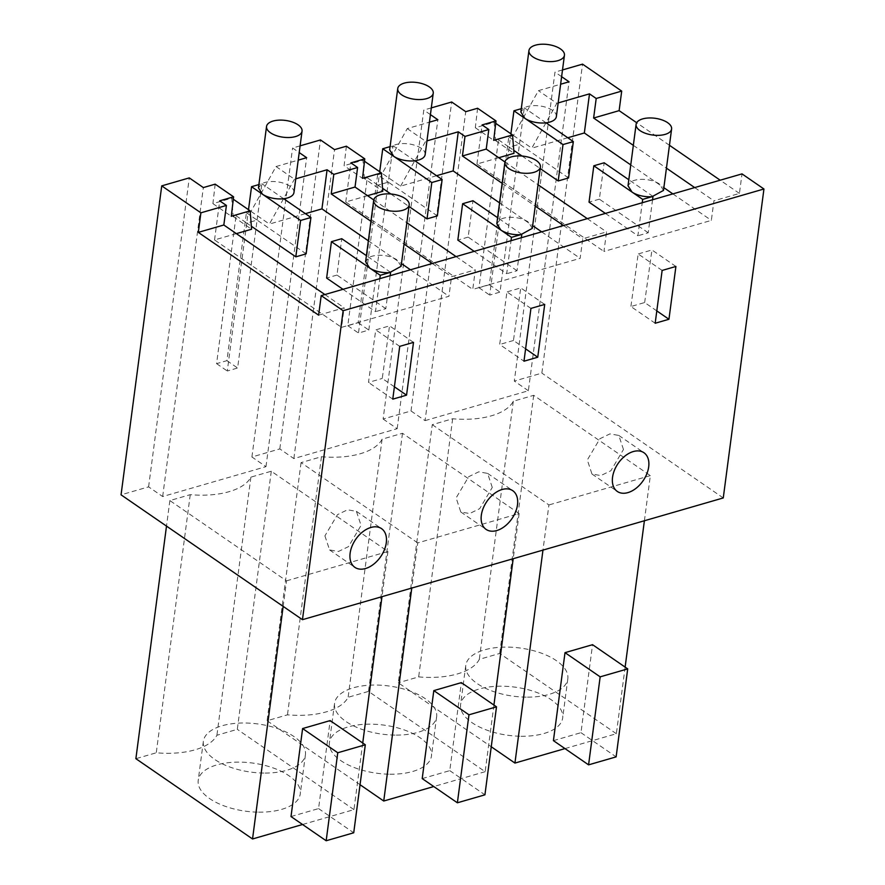 <?xml version="1.0" encoding="UTF-8"?>
<svg xmlns="http://www.w3.org/2000/svg" width="885" height="885" viewBox="0 0 885 885"><rect width="100%" height="100%" fill="white"/><g stroke="black" fill="none" stroke-linecap="round" stroke-linejoin="round"><path stroke-width="0.66" stroke-dasharray="4.42 3.32" d="M318.622 315.171L344.132 307.792L341.555 327.35L448.949 296.287L451.527 276.728L475.334 269.837L472.756 289.395L580.151 258.332L582.728 238.773L606.535 231.892L603.957 251.44L711.352 220.376L713.929 200.818L739.44 193.439L742.006 173.891M656.803 310.901L644.656 302.537L630.883 306.531L655.177 323.246M662.135 270.445L638.162 253.962L630.883 306.531M675.908 266.462L651.935 249.968L638.162 253.962M644.656 302.537L651.935 249.968M623.471 449.503L618.814 435.442L609.942 433.882L599.908 438.728L587.319 459.957L591.976 474.017L600.849 475.577L610.882 470.731L623.471 449.503M431.305 107.893L423.782 110.061L383.116 419.025L411.005 410.961L451.682 101.996M411.005 410.961L425.065 420.629L465.742 111.676M477.579 108.247L475.311 127.717L494.162 122.263L495.589 140.66L498.476 139.819L478.995 287.736L489.328 284.749L508.809 136.832L513.422 135.505L538.445 90.646L560.625 84.23M425.065 420.629L528.378 390.75L569.055 81.785M561.621 76.674L554.983 72.105L514.318 381.07L541.863 373.105L582.54 64.14M528.378 390.75L514.318 381.07M562.506 69.937L554.983 72.105M644.391 520.767L650.342 475.61L533.688 395.329L513.3 401.226A64.561 30.51 -172.5 0 1 452.655 418.771L432.267 424.667L398.283 682.789L491.252 746.763M432.267 424.667L548.921 504.948L542.97 550.105M625.131 667.102L616.358 733.731L564.962 748.599M650.342 475.61L548.921 504.948M553.424 740.645L580.969 732.68L592.552 644.689M616.358 733.731L499.704 653.451L479.316 659.347A64.561 30.51 -172.5 0 1 418.671 676.892L398.283 682.789M533.688 395.329L499.704 653.451M513.3 401.226L479.316 659.347M452.655 418.771L418.671 676.892M504.948 161.977L538.058 184.766M587.286 218.639L606.535 231.892M502.127 183.306L535.248 206.094M563.48 225.531L582.728 238.773M498.764 157.718L476.949 164.035L603.957 251.44M476.949 164.035L482.093 124.929M630.762 164.909L663.872 187.697M672.865 193.892L711.352 220.376M567.783 137.761L531.808 148.16L556.842 103.302L538.445 90.646M513.422 135.505L531.808 148.16M508.809 136.832L519.495 144.189L500.014 292.105L489.693 295.092L509.163 147.175L519.495 144.189L524.274 107.815L520.856 111.975M498.476 139.819L509.163 147.175L510.91 133.79M495.589 140.66L513.986 153.315M633.328 145.35L666.449 168.15M694.681 187.576L713.929 200.818M430.42 114.63L423.782 110.061M436.582 175.706L400.606 186.115L382.22 173.449L407.244 128.59L429.424 122.174M407.244 128.59L425.641 141.257L426.968 140.87M489.328 284.749L500.014 292.105M478.995 287.736L489.693 295.092M494.162 122.263L495.7 123.325M475.311 127.717L493.708 140.372M558.169 102.925L556.842 103.302M521.044 736.265A51.474 24.326 7.5 0 0 562.683 717.956A51.474 24.326 7.5 0 0 502.249 686.207A51.474 24.326 7.5 0 0 460.609 704.515A51.474 24.326 7.5 0 0 521.044 736.265M580.969 732.68L616.126 756.874M526.199 697.148A51.474 24.326 -172.5 0 1 465.764 665.409A51.474 24.326 -172.5 0 1 507.393 647.101A51.474 24.326 -172.5 0 1 567.827 678.839A51.474 24.326 -172.5 0 1 526.199 697.148M739.44 193.439L720.191 180.197M669.458 145.284L636.669 122.716M723.266 497.945L541.863 373.105M383.116 419.025L397.177 428.705L293.864 458.585L279.804 448.905L251.915 456.981L265.976 466.66L162.663 496.54L148.603 486.861L121.057 494.826M286.519 580.848L387.94 551.51L271.286 471.229L250.898 477.126A64.561 30.51 -172.5 0 1 190.253 494.671L169.865 500.567L286.519 580.848L283.156 606.391M417.72 542.903L301.066 462.623L321.454 456.726A64.561 30.51 -172.5 0 0 382.099 439.181L402.487 433.285L519.141 513.566L417.72 542.903L411.768 588.06M499.56 202.864L532.67 225.653M541.664 231.848L580.151 258.332M367.563 195.673L345.747 201.99L472.756 289.395M382.22 173.449L377.607 174.787L388.294 182.144L368.813 330.061L358.491 333.048L377.961 185.131L388.294 182.144L393.073 145.771L389.654 149.93M377.607 174.787L358.126 322.704L347.794 325.691L367.275 177.774L377.961 185.131L379.709 171.745M367.275 177.774L364.388 178.615L382.785 191.271M400.617 186.115L425.641 141.257M373.747 199.933L406.857 222.71M456.085 256.595L475.334 269.837M345.747 201.99L350.891 162.873M397.177 428.705L437.854 119.74M293.864 458.585L334.541 149.62M346.378 146.202L344.11 165.672L362.507 178.327M364.388 178.615L362.961 160.218L344.11 165.672M358.126 322.704L368.813 330.061M347.794 325.691L358.491 333.048M362.961 160.218L364.498 161.269M370.926 221.261L404.047 244.05M432.278 263.487L451.527 276.728M300.103 145.837L292.581 148.016L299.219 152.585M215.177 184.157L212.909 203.616L231.759 198.163L233.186 216.559L236.074 215.73L216.593 363.647L226.925 360.66L246.406 212.743L251.019 211.404L276.043 166.546L298.223 160.13M276.043 166.546L294.44 179.213L295.767 178.825M279.804 448.905L320.481 139.952M251.915 456.981L292.581 148.016M493.93 705.057L485.157 771.687L368.503 691.406L348.115 697.303A64.561 30.51 -172.5 0 1 287.47 714.837L267.082 720.744L360.051 784.718M402.487 433.285L368.503 691.406M519.141 513.566L513.189 558.723M382.099 439.181L348.115 697.303M321.454 456.726L287.47 714.837M301.066 462.623L267.082 720.744M485.157 771.687L433.761 786.544M422.211 778.601L449.768 770.636L461.351 682.634M492.27 487.447L487.613 473.387L478.741 471.838L468.707 476.683L456.118 497.912L460.775 511.972L469.647 513.532L479.681 508.676L492.27 487.447M530.934 308.4L506.961 291.906L499.682 344.475L523.975 361.202M544.706 304.418L520.734 287.924L506.961 291.906M525.601 348.856L513.455 340.493L520.734 287.924M513.455 340.493L499.682 344.475M389.842 774.209A51.474 24.326 7.5 0 0 431.482 755.901A51.474 24.326 7.5 0 0 371.047 724.162A51.474 24.326 7.5 0 0 329.408 742.471A51.474 24.326 7.5 0 0 389.842 774.209M449.768 770.636L484.925 794.83M394.998 735.103A51.474 24.326 -172.5 0 1 334.563 703.365A51.474 24.326 -172.5 0 1 376.191 685.056A51.474 24.326 -172.5 0 1 436.626 716.795A51.474 24.326 -172.5 0 1 394.998 735.103M394.4 386.811L382.254 378.448L389.533 325.879L375.76 329.862L368.481 382.431L382.254 378.448M413.505 342.373L389.533 325.879M392.774 399.146L368.481 382.431M399.721 346.356L375.76 329.862M324.917 535.867L329.574 549.917L338.446 551.477L348.48 546.631L361.069 525.402L356.412 511.342L347.54 509.782L337.506 514.639L324.917 535.867M148.603 486.861L189.279 177.896M162.663 496.54L203.34 187.576M265.976 466.66L306.652 157.696M271.286 471.229L237.302 729.351L216.913 735.247A64.561 30.51 -172.5 0 1 156.269 752.792L135.881 758.688M250.898 477.126L216.913 735.247M190.253 494.671L156.269 752.792M169.865 500.567L166.502 526.11M387.94 551.51L381.988 596.667M362.728 743.013L353.956 809.631L302.559 824.499M291.01 816.556L318.567 808.591L330.149 720.589M353.956 809.631L237.302 729.351M324.883 294.55L344.132 307.792M236.361 233.629L214.546 239.935L341.555 327.35M214.546 239.935L219.69 200.829M368.359 240.82L401.469 263.608M410.463 269.792L448.949 296.287M305.38 213.661L269.405 224.06L294.44 179.213M251.019 211.404L269.405 224.06M246.406 212.743L257.092 220.1L237.611 368.016L227.29 371.003L246.76 223.086L257.092 220.1L261.871 183.715L258.453 187.886M236.074 215.73L246.76 223.086L248.508 209.701M233.186 216.559L251.583 229.226M226.925 360.66L237.611 368.016M216.593 363.647L227.29 371.003M231.759 198.163L233.297 199.225M212.909 203.616L231.306 216.283M258.641 812.164A51.474 24.326 7.5 0 0 300.28 793.856A51.474 24.326 7.5 0 0 239.846 762.118A51.474 24.326 7.5 0 0 198.207 780.426A51.474 24.326 7.5 0 0 258.641 812.164M318.567 808.591L353.723 832.785M263.796 773.059A51.474 24.326 -172.5 0 1 203.362 741.309A51.474 24.326 -172.5 0 1 244.99 723.001A51.474 24.326 -172.5 0 1 305.425 754.75A51.474 24.326 -172.5 0 1 263.796 773.059M663.507 190.408L659.546 184.08A17.899 8.463 7.5 0 0 631.425 181.558L628.018 185.728M652.975 196.581L652.112 196.658M652.997 196.404L628.804 179.755M605.395 213.407L637.886 235.764L642.233 202.754M652.555 199.767L648.218 232.777L637.886 235.764M648.218 232.777L599.366 199.158L604.156 162.785M599.366 199.158L589.034 202.145M556.355 116.654A17.899 8.463 7.5 0 0 552.384 110.326A17.899 8.463 7.5 0 0 524.274 107.815L521.298 108.678M546.056 122.805L524.274 107.815M568.546 177.951L519.484 144.189L509.152 147.175L513.754 150.339M522.028 156.037L540.193 168.537M532.305 228.363L528.345 222.024A17.899 8.463 7.5 0 0 500.224 219.513L496.817 223.673M521.774 234.536L520.911 234.614M521.796 234.359L497.602 217.699M474.194 251.362L506.685 273.719L511.032 240.709M521.353 237.722L517.017 270.733L506.685 273.719M517.017 270.733L468.165 237.114L472.955 200.74M468.165 237.114L457.833 240.1M425.154 154.598A17.899 8.463 7.5 0 0 421.183 148.282A17.899 8.463 7.5 0 0 393.073 145.771L390.086 146.622M414.855 160.76L393.073 145.771M437.345 215.896L388.283 182.133L377.95 185.131L382.552 188.295M390.827 193.992L408.992 206.482M401.104 266.308L397.144 259.98A17.899 8.463 7.5 0 0 369.023 257.469L365.616 261.628M390.573 272.48L389.71 272.569M390.595 272.315L366.401 255.654M342.993 289.318L375.483 311.675L379.831 278.653M390.152 275.666L385.816 308.677L375.483 311.675M385.816 308.677L336.964 275.069L341.754 238.696M336.964 275.069L326.631 278.056M293.953 192.554A17.899 8.463 7.5 0 0 289.981 186.237A17.899 8.463 7.5 0 0 261.871 183.715L258.885 184.578M283.654 198.716L261.871 183.715M306.144 253.851L257.081 220.088L246.749 223.075L251.351 226.239M618.814 435.442L643.937 452.722M591.976 474.017L617.299 491.44M465.764 665.409L460.609 704.515M567.827 678.839L562.683 717.956M487.613 473.387L512.736 490.677M460.775 511.972L486.097 529.396M334.563 703.365L329.408 742.471M436.626 716.795L431.482 755.901M329.574 549.917L354.885 567.351M356.412 511.342L381.535 528.633M203.362 741.309L198.207 780.426M305.425 754.75L300.28 793.856"/><path stroke-width="1.33" d="M302.46 619.677L343.137 310.712L763.943 188.992L742.006 173.891L321.2 295.612L318.622 315.171L198.317 232.379L200.895 212.82L161.734 185.872L121.057 494.826L302.46 619.677L723.266 497.945L763.943 188.992M343.137 310.712L321.2 295.612M386.291 542.759A23.497 15.2 124.5 0 0 381.535 528.633A23.497 15.2 124.5 0 0 362.762 531.797A23.497 15.2 124.5 0 0 350.128 553.225A23.497 15.2 124.5 0 0 354.885 567.351A23.497 15.2 124.5 0 0 373.669 564.188A23.497 15.2 124.5 0 0 386.291 542.759M406.547 395.164L413.505 342.373L399.721 346.356L392.774 399.146L406.547 395.164L394.4 386.811M668.949 319.264L655.177 323.246L662.135 270.445L675.908 266.462L668.949 319.264L656.803 310.901M648.694 466.86A23.497 15.2 124.5 0 0 643.937 452.722A23.497 15.2 124.5 0 0 625.164 455.886A23.497 15.2 124.5 0 0 612.542 477.314A23.497 15.2 124.5 0 0 617.299 491.44A23.497 15.2 124.5 0 0 636.072 488.277A23.497 15.2 124.5 0 0 648.694 466.86M481.329 515.269A23.497 15.2 124.5 0 0 486.097 529.396A23.497 15.2 124.5 0 0 504.87 526.232A23.497 15.2 124.5 0 0 517.493 504.804A23.497 15.2 124.5 0 0 512.736 490.677A23.497 15.2 124.5 0 0 493.963 493.841A23.497 15.2 124.5 0 0 481.329 515.269M544.706 304.418L530.934 308.4L523.975 361.202L537.748 357.219L544.706 304.418M504.948 161.977L486.23 149.089L488.808 129.542L482.093 124.929L495.987 120.913L477.579 108.247L465.742 111.676L451.682 101.996L431.305 107.893M560.625 84.23L569.055 81.785L561.621 76.674M636.669 122.716L619.124 110.647L621.701 91.1L582.54 64.14L562.506 69.937M491.252 746.763L514.937 763.069L542.97 550.105M644.391 520.767L625.131 667.102M564.962 748.599L514.937 763.069M565.006 652.654L553.424 740.645L588.58 764.85L616.126 756.874L627.708 668.883L592.552 644.689L565.006 652.654L600.163 676.848L627.708 668.883M538.058 184.766L587.286 218.639M486.23 149.089L462.424 155.981L502.127 183.306M535.248 206.094L563.48 225.531M567.783 137.761L584.343 132.971L630.762 164.909M663.872 187.697L672.865 193.892M495.7 123.325L512.559 134.918L513.986 153.315L498.764 157.718M619.124 110.647L593.625 118.026L633.328 145.35M666.449 168.15L694.681 187.576M593.625 118.026L596.202 98.478L589.498 93.854L558.169 102.925M584.343 132.971L589.498 93.854M488.808 129.542L465.001 136.423L458.286 131.81L426.968 140.87M429.424 122.174L437.854 119.74L430.42 114.63M512.559 134.918L493.708 140.372L495.987 120.913M621.701 91.1L596.202 98.478M588.58 764.85L600.163 676.848M462.424 155.981L465.001 136.423M720.191 180.197L669.458 145.284M499.56 202.864L453.142 170.916L458.286 131.81M532.67 225.653L541.664 231.848M453.142 170.916L436.582 175.706M364.498 161.269L381.358 172.874L382.785 191.271L367.563 195.673M373.747 199.933L355.029 187.045L357.606 167.497L333.8 174.378L327.085 169.765L295.767 178.825M406.857 222.71L456.085 256.595M300.103 145.837L320.481 139.952L334.541 149.62L346.378 146.202L364.786 158.857L350.891 162.873L357.606 167.497M364.786 158.857L362.507 178.327L381.358 172.874M355.029 187.045L331.222 193.937L370.926 221.261M404.047 244.05L432.278 263.487M298.223 160.13L306.652 157.696L299.219 152.585M331.222 193.937L333.8 174.378M513.189 558.723L493.93 705.057M360.051 784.718L383.736 801.025L411.768 588.06M433.761 786.544L383.736 801.025M433.805 690.61L422.211 778.601L457.379 802.795L484.925 794.83L496.507 706.827L461.351 682.634L433.805 690.61L468.962 714.803L496.507 706.827M537.748 357.219L525.601 348.856M457.379 802.795L468.962 714.803M324.883 294.55L223.828 225L226.405 205.442L219.69 200.829L233.585 196.813L215.177 184.157L203.34 187.576L189.279 177.896L161.734 185.872M166.502 526.11L135.881 758.688L252.535 838.969L283.156 606.391M381.988 596.667L362.728 743.013M302.559 824.499L252.535 838.969M302.604 728.554L291.01 816.556L326.167 840.75L353.723 832.785L365.306 744.783L330.149 720.589L302.604 728.554L337.76 752.759L365.306 744.783M305.38 213.661L321.941 208.871L368.359 240.82M401.469 263.608L410.463 269.792M233.297 199.225L250.156 210.829L251.583 229.226L236.361 233.629M321.941 208.871L327.085 169.765M226.405 205.442L200.895 212.82M223.828 225L198.317 232.379M250.156 210.829L231.306 216.283L233.585 196.813M326.167 840.75L337.76 752.759M640.076 130.648A17.899 8.463 7.5 0 0 659.303 135.316A17.899 8.463 7.5 0 0 671.604 129A17.899 8.463 7.5 0 0 667.622 122.672A17.899 8.463 7.5 0 0 648.406 117.993A17.899 8.463 7.5 0 0 636.105 124.32A17.899 8.463 7.5 0 0 640.076 130.648M636.105 124.32L628.018 185.728L631.99 192.045A17.899 8.463 7.5 0 0 652.112 196.658L663.507 190.408L671.604 129M628.804 179.755L604.156 162.785L593.824 165.783L642.676 199.391L652.112 196.658M605.395 213.407L589.034 202.145L593.824 165.783M642.233 202.754L642.676 199.391M652.555 199.767L652.975 196.581M532.914 56.894A17.899 8.463 7.5 0 0 552.14 61.574A17.899 8.463 7.5 0 0 564.442 55.246A17.899 8.463 7.5 0 0 560.471 48.929A17.899 8.463 7.5 0 0 541.244 44.25A17.899 8.463 7.5 0 0 528.942 50.578A17.899 8.463 7.5 0 0 532.914 56.894M528.942 50.578L520.856 111.975L524.838 118.302A17.899 8.463 7.5 0 0 546.056 122.805A17.899 8.463 7.5 0 0 556.355 116.654L564.442 55.246M521.298 108.678L513.942 110.802L563.004 144.565L573.336 141.578L546.056 122.805M510.91 133.79L513.942 110.802M513.754 150.339L522.028 156.037M540.193 168.537L558.214 180.938L563.004 144.565M558.214 180.938L568.546 177.951L573.336 141.578M508.875 168.593A17.899 8.463 7.5 0 0 528.102 173.272A17.899 8.463 7.5 0 0 540.403 166.944A17.899 8.463 7.5 0 0 536.421 160.627A17.899 8.463 7.5 0 0 517.205 155.948A17.899 8.463 7.5 0 0 504.904 162.276A17.899 8.463 7.5 0 0 508.875 168.593M504.904 162.276L496.817 223.673L500.788 230A17.899 8.463 7.5 0 0 520.911 234.614L532.305 228.363M497.602 217.699L472.955 200.74L462.623 203.727L511.475 237.346L520.911 234.614M474.194 251.362L457.833 240.1L462.623 203.727M511.032 240.709L511.475 237.346M521.353 237.722L521.774 234.536M401.713 94.85A17.899 8.463 7.5 0 0 420.939 99.529A17.899 8.463 7.5 0 0 433.241 93.202A17.899 8.463 7.5 0 0 429.269 86.885A17.899 8.463 7.5 0 0 410.043 82.205A17.899 8.463 7.5 0 0 397.741 88.533A17.899 8.463 7.5 0 0 401.713 94.85M397.741 88.533L389.654 149.93L393.637 156.247A17.899 8.463 7.5 0 0 414.855 160.76A17.899 8.463 7.5 0 0 425.154 154.598L433.241 93.202M390.086 146.622L382.74 148.757L431.803 182.52L442.135 179.533L414.855 160.76M379.709 171.745L382.74 148.757M382.552 188.295L390.827 193.992M408.992 206.482L427.012 218.894L431.803 182.52M427.012 218.894L437.345 215.896L442.135 179.533M377.674 206.548A17.899 8.463 7.5 0 0 396.9 211.227A17.899 8.463 7.5 0 0 409.202 204.9A17.899 8.463 7.5 0 0 405.219 198.583A17.899 8.463 7.5 0 0 386.004 193.903A17.899 8.463 7.5 0 0 373.702 200.231A17.899 8.463 7.5 0 0 377.674 206.548M373.702 200.231L365.616 261.628L369.587 267.945A17.899 8.463 7.5 0 0 389.71 272.569L401.104 266.308M366.401 255.654L341.754 238.696L331.421 241.682L380.262 275.301L389.71 272.569M342.993 289.318L326.631 278.056L331.421 241.682M379.831 278.653L380.262 275.301M390.152 275.666L390.573 272.48M270.511 132.805A17.899 8.463 7.5 0 0 289.738 137.485A17.899 8.463 7.5 0 0 302.039 131.157A17.899 8.463 7.5 0 0 298.068 124.829A17.899 8.463 7.5 0 0 278.841 120.15A17.899 8.463 7.5 0 0 266.54 126.478A17.899 8.463 7.5 0 0 270.511 132.805M266.54 126.478L258.453 187.886L262.436 194.202A17.899 8.463 7.5 0 0 283.654 198.716A17.899 8.463 7.5 0 0 293.953 192.554L302.039 131.157M258.885 184.578L251.539 186.702L300.601 220.465L310.934 217.478L283.654 198.716M248.508 209.701L251.539 186.702M251.351 226.239L295.811 256.838L300.601 220.465M295.811 256.838L306.144 253.851L310.934 217.478M532.316 228.352L540.403 166.944M401.115 266.296L409.202 204.9"/></g></svg>
